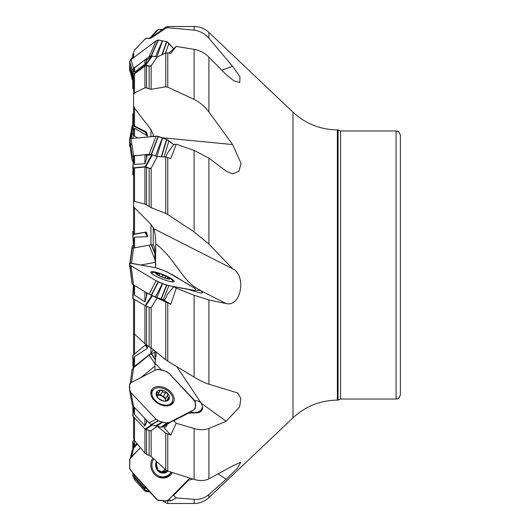 <?xml version="1.0" encoding="UTF-8"?>
<svg xmlns="http://www.w3.org/2000/svg" width="530" height="530" viewBox="0 0 530 530"><rect width="100%" height="100%" fill="white"/><g stroke="black" fill="none" stroke-linecap="round" stroke-linejoin="round"><path stroke-width="0.79" d="M153.468 349.787L150.957 353.331L134.527 366.316L133.58 367.754M136.839 443.371L134.527 445.869L133.58 448.32M142.868 484.334L145.233 486.971M167.765 500.684L167.765 503.5L194.112 503.5L194.112 499.346L176.198 497.915L170.826 500.87L167.255 500.618M170.826 500.87L169.242 499.101M142.868 416.308L145.233 418.806M152.123 424.861L157.278 426.292L165.751 433.162L170.826 435.057L163.989 427.829L165.618 426.988M142.868 290.486L145.233 291.891M152.123 295.667L170.826 304.286L163.989 300.219A8.593 6.393 100.4 0 0 167.155 294.574L173.787 286.743L176.198 288.174L170.826 304.286M134.514 155.833L134.514 164.353L133.613 158.748L132.772 168.043L133.514 156.622L134.514 155.833L144.928 154.714L147.101 155.184L151.792 154.733L157.278 156.589L165.751 156.986L170.826 158.51L176.198 144.226L173.787 144.451L167.155 153.495A8.593 4.558 129.1 0 1 165.618 156.979M133.514 70.093L134.514 67.893L144.928 59.837L147.101 59.605L151.792 56.087L157.278 56.909L165.751 53.06L167.765 52.854L170.826 53.411L176.198 46.408L169.004 53.08M133.58 133.447L132.778 125.55M137.979 137.913L134.527 136.283L133.58 134.825L133.58 130.307L134.527 128.18L147.506 135.971L145.114 132.102L146.393 131.95L134.527 126.107L133.58 124.643L133.58 91.67M133.58 247.629L132.772 234.657L146.393 232.007L133.58 234.18L133.58 168.692L134.514 168.023L144.928 167.029L150.864 168.679L151.156 168.169L151.156 207.661L165.751 213.431L165.751 156.986M155.926 265L154.979 260.349L154.767 248.948L153.859 245.45L153.236 244.867L150.957 244.867L133.58 247.987L133.58 241.958L134.527 237.135L147.506 236.691L145.114 232.451M133.58 367.648L133.58 362.414L134.527 356.736L147.506 348.223L145.114 345.235L146.28 344.705M145.697 344.911L147.353 346.978L147.506 348.223M147.353 346.978L146.393 344.666M133.58 354.623L133.58 323.631M133.58 448.095L133.58 445.657L134.858 440.96M133.58 435.527L133.58 424.073M134.514 478.014L134.514 479.882L133.58 476.974M134.514 417.898L134.514 440.536L133.58 438.33L133.58 416.918M134.514 440.536L144.928 453.176L144.928 428.909M146.499 429.678L146.499 454.289L151.156 456.476L165.751 469.891L165.751 433.162M157.278 426.292L150.864 430.857L145.697 429.459L145.114 429.108L151.626 424.722M146.499 454.289L144.928 453.176M134.514 299.384L134.514 334.158L133.58 332.939L133.58 298.834M133.58 285.498L133.58 284.968M134.527 353.854L134.527 334.172L144.928 343.678L144.928 305.578M146.499 306.28L146.499 344.844L151.156 347.905L165.751 359.764L165.751 302.173M157.278 297.681L150.864 307.976L145.697 305.962L145.114 305.684L151.772 295.528M146.499 344.844L144.928 343.678M155.469 267.69L155.76 243.8C155.495 235.698 154.78 230.643 153.614 228.635L150.957 224.342L134.527 207.786L134.527 234.267M134.527 207.786L133.58 206.369L133.58 201.599L134.514 201.367L144.928 204.13L144.928 167.029M146.499 167.308L146.499 204.898L151.156 207.661M146.499 204.898L144.928 204.13M153.614 136.899L153.236 134.507L150.957 129.565L134.527 108.272L134.527 126.107M133.58 87.761L133.58 105.927L133.58 75.724L134.514 73.836L144.928 66.038L146.499 65.74L149.129 66.25L151.156 65.78L151.156 89.325L165.751 86.801L165.751 53.06M134.514 73.836L134.514 92.882L144.928 87.834L144.928 66.038M146.499 65.74L146.499 87.914L151.156 89.325M133.58 105.927L134.527 108.272M134.514 92.882L133.58 94.472M146.499 87.914L144.928 87.834M133.58 57.71L133.58 52.47L133.58 57.71M134.514 50.138L144.928 39.207L134.514 50.118L133.58 52.483L134.514 50.118M149.129 38.663L146.499 38.332L149.129 38.663L151.156 38.087L165.751 28.236L165.751 27.149L167.765 26.5L167.765 27.712L194.112 30.15L194.112 26.5L167.765 26.5M146.499 38.571L144.928 39.207M145.697 132.142L147.353 134.812L147.506 135.971M147.353 134.812L146.393 131.95M145.697 232.279L147.353 235.207L147.506 236.691M147.353 235.207L146.393 232.007M194.112 499.346C199.704 499.717 204.633 498.107 208.906 494.503L208.906 497.604C204.726 501.459 199.797 503.427 194.112 503.5M167.765 434.202L167.765 471.091L194.112 479.425L194.112 428.531L176.198 423.271L170.826 435.057M194.112 428.531C199.704 430.121 204.633 430.088 208.906 428.439L208.906 478.848C204.746 480.876 199.817 481.068 194.112 479.425M194.676 412.665A12.892 11.15 -101.7 0 0 197.73 412.777L188.481 413.142L190.369 411.903L194.676 412.665L198.538 411.903L200.95 410.141L202.632 407.159L201.32 403.27L176.788 366.667M197.73 412.777A10.315 7.009 30.2 0 0 202.632 407.159M167.765 303.087L167.765 361.168L194.112 377.102L194.112 295.256L176.198 288.174M194.112 295.256L208.906 299.947L208.906 384.224C204.746 382.859 199.817 380.487 194.112 377.102M202.149 292.924L202.632 292.394L199.856 289.99C181.976 281.576 176.013 259.302 155.76 243.8M173.787 286.743L188.481 289.446L197.73 292.295A10.315 1.828 22 0 0 202.44 292.818A10.315 1.828 22 0 0 202.632 292.394M167.765 157.423L167.765 214.518L194.112 231.954L194.112 150.421L176.198 144.226M194.112 150.421L208.906 158.106L208.906 244.058L194.112 231.954M167.765 52.854L167.765 87.152L194.112 99.428L194.112 49.356L176.198 46.408M194.112 49.356C199.704 50.337 204.633 52.914 208.906 57.094L208.906 111.89C204.746 106.411 199.817 102.257 194.112 99.428M208.906 497.604L293.004 417.812L293.004 112.188L208.906 32.396L208.906 38.206C204.746 33.569 199.817 30.879 194.112 30.15M154.979 356.577L155.535 356.186L155.926 356.498L154.979 356.577L154.906 350.959M154.886 370.371L154.979 364.103L156.317 352.106M134.514 475.006L134.514 476.662L144.928 488.435L144.928 486.679M134.514 476.662L133.653 474.052M167.765 471.091L165.751 469.891M146.499 488.262L144.928 488.435M134.514 407.471L134.514 414.453L144.928 425.855L144.928 418.521M146.499 420.144L146.499 422.595L146.916 420.588M134.514 414.453L133.593 406.497M167.765 361.168L165.751 359.764M146.499 422.595L144.928 425.855M134.514 285.518L134.514 295.164L144.928 301.828L144.928 291.719M146.499 292.646L146.499 296.74L147.048 293.083M134.514 295.164L133.58 284.656M167.765 214.518L165.751 213.431M146.499 296.74L144.928 301.828M134.514 164.353L144.928 163.737L144.928 154.714M146.499 154.972L146.499 158.755L147.101 155.184M157.278 156.589L151.156 168.169M133.613 158.748L133.58 156.502M167.765 87.152L165.751 86.801M146.499 158.755L144.928 163.737M134.514 67.893L134.514 71.981L144.928 64.329L144.928 59.837M146.499 59.499L146.499 61.354L147.101 59.605M157.278 56.909L151.156 65.78M134.514 71.981L133.58 69.801M167.765 27.712L165.751 28.236M146.499 61.354L144.928 64.329M400.389 265L400.389 394.751C398.361 400.607 397.381 398.216 396.089 399.044L396.089 130.956C397.381 131.784 398.361 129.393 400.389 135.249L400.389 265M208.906 38.206L232.61 66.363L239.957 76.711L239.779 82.455L234.015 80.911L226.151 74.564L208.906 57.094M208.906 111.89L232.61 144.551L241.011 163.313L238.924 171.269L232.61 173.926L226.151 171.144L208.906 158.106M208.906 244.058L232.61 268.743C246.443 275.017 241.521 307.287 226.151 303.571L208.906 299.947M208.906 384.224L237.705 392.949L240.878 398.454L239.626 406.921L226.151 421.27L208.906 428.439M208.906 478.848L232.61 465.95L240.779 462.2L237.42 468.195L226.151 479.279L208.906 494.503M293.004 417.812C305.532 406.245 320.319 400.349 337.371 400.117L337.371 129.883L338.074 129.883L338.074 400.117L340.571 399.044L396.089 399.044M200.863 290.652L195.345 290.029M176.198 423.271L173.787 420.721L171.342 421.661L167.155 424.364A8.593 5.784 62.7 0 1 164.85 427.505A8.593 5.784 62.7 0 1 163.989 427.829M188.481 413.142L173.787 420.721M190.369 411.903L171.342 421.661M200.863 402.654L198.419 401.137L194.57 400.461M161.624 370.132L155.555 363.719A10.746 7.228 -117.3 0 0 155.078 364.342M154.979 364.103L155.555 363.719M188.958 479.007L188.481 480.246L192.894 479.06M176.198 497.915L173.25 495.02M188.481 480.246L173.787 495.225M232.61 66.363L221.812 70.152M232.61 144.551L162.18 137.727M232.61 268.743L153.614 228.635M133.514 247.59L132.772 231.723L133.58 231.166M133.58 113.082L132.772 114.208L132.772 125.511L145.114 132.102M132.772 58.32L132.772 54.292L133.58 53.027M133.613 70.55L132.772 74.856L132.772 88.324L133.58 89.563M152.382 55.968L145.697 65.177L150.864 66.17M145.697 65.177L145.114 65.303L151.792 56.087M133.017 74.352L145.114 65.303M133.514 156.622L132.772 174.562L133.58 175.377M152.382 154.833L145.697 166.824L150.864 168.679M145.697 166.824L145.114 166.725L151.792 154.733M133.017 167.877L145.114 166.725M133.613 287.532L133.017 298.496L145.114 305.684M133.017 298.496L133.374 284.835L132.772 295.342M133.613 407.709L133.017 416.322L145.114 429.108M133.017 416.322L132.772 405.476M145.697 490.137L149.559 491.78M133.507 473.886L133.017 476.344L145.114 489.846M133.017 476.344L132.772 472.992M132.772 449.42L132.772 441.675L134.064 439.893M132.772 361.957L133.169 368.111L132.772 355.438L145.114 345.235M168.441 277.21A7.738 1.371 -158 0 1 167.5 278.886A7.738 1.371 -158 0 1 157.542 274.891A7.738 1.371 -158 0 1 157.728 272.917A7.738 1.371 -158 0 1 157.88 272.95A7.738 1.371 -158 0 1 168.441 277.21A30.084 30.084 0 0 1 172.078 279.979A11.282 2.001 -158 0 1 172.84 281.244A11.282 2.001 -158 0 1 168.706 281.198M154.919 275.627A11.282 2.001 -158 0 1 151.918 272.798A11.282 2.001 -158 0 1 153.349 272.413A30.084 30.084 0 0 1 157.88 272.95M169.375 278.753L167.44 278.475L167.825 277.746L167.546 276.812A7.201 1.279 -158 0 1 169.282 278.813A7.201 1.279 -158 0 1 169.01 278.873A7.201 1.279 -158 0 1 164.545 277.939A7.201 1.279 -158 0 1 158.079 275.07A7.201 1.279 -158 0 1 156.317 273.745A7.201 1.279 -158 0 1 156.343 273.069A7.201 1.279 -158 0 1 161.08 273.937A7.201 1.279 -158 0 1 167.546 276.812L162.65 275.189L161.935 276.958M167.825 277.746L168.169 277.534M156.82 274.222L156.343 273.069L157.529 273.798L159.643 273.884M159.662 274.123L161.08 273.937L162.65 275.189M159.113 275.646L159.662 274.189M162.65 275.103L161.908 276.952M165.638 276.448L164.982 278.084M157.47 273.719L157.165 274.48M170.349 405.145L172.131 402.084A11.282 7.672 -149.8 0 1 158.523 403.045A11.282 7.672 -149.8 0 1 152.627 390.742A11.282 7.672 -149.8 0 1 154.965 388.576A11.282 7.672 -149.8 0 1 168.129 391.074A11.282 7.672 -149.8 0 1 172.131 402.084M150.845 393.81L152.627 390.742M169.169 399.017L168.626 397.566L167.44 396.566L167.825 394.989L167.546 393.22A7.201 4.896 -149.8 0 1 169.282 398.772A7.201 4.896 -149.8 0 1 164.545 401.217A7.201 4.896 -149.8 0 1 158.079 398.109A7.201 4.896 -149.8 0 1 156.343 392.551A7.201 4.896 -149.8 0 1 161.08 390.106A7.201 4.896 -149.8 0 1 167.546 393.22L163.797 392.717L162.65 391.339L160.55 394.949L158.159 394.055M169.282 398.772L165.771 401.018M165.433 401.17L165.638 400.826L164.545 401.217L162.65 400.647L159.656 399.209L158.079 398.109L157.602 396.844L157.397 397.195M165.174 401.21L165.572 400.534L165.367 401.183M157.37 397.142L156.456 392.313M156.343 392.551L158.814 392.419L159.709 390.57M159.662 391.06L161.08 390.106L162.65 391.339M165.645 400.442A5.545 3.77 30.2 0 0 165.512 399.885L165.506 398.812L167.546 395.3M157.331 395.546A5.545 3.77 -149.8 0 1 161.869 396.029A5.545 3.77 -149.8 0 1 165.512 399.885L165.718 400.375M165.916 398.109L160.55 394.949M165.638 392.684L163.525 396.327M162.644 391.239L160.53 394.883M159.484 391.776L157.297 395.446M157.47 392.193L156.416 394.015M168.626 397.566L167.381 399.706M171.124 472.21A11.282 10.408 -107.1 0 1 165.691 476.391L163.909 476.94A11.282 10.408 -107.1 0 1 158.033 476.887M152.448 458.722A11.282 10.408 -107.1 0 1 152.945 458.139M165.691 476.391A11.282 10.408 -107.1 0 1 154.005 471.945A11.282 10.408 -107.1 0 1 153.726 458.861M167.911 471.137A7.738 7.135 -107.1 0 1 158.49 471.402A7.738 7.135 -107.1 0 1 156.529 461.444M167.367 470.938A7.201 6.645 -107.1 0 1 164.545 472.468A7.201 6.645 -107.1 0 1 158.079 470.302A7.201 6.645 -107.1 0 1 156.343 463.313A7.201 6.645 -107.1 0 1 156.913 461.802M165.837 469.971L165.638 471.203L164.545 472.468L159.484 471.117M159.113 471.077L159.656 470.905L158.079 470.302L156.668 465.234L156.343 463.313L157.47 462.087M158.96 471.011L159.928 470.713L159.053 471.057M165.638 471.203L163.518 471.852L164.174 470.242A5.545 5.114 72.9 0 0 164.976 469.183M165.367 469.547L164.174 470.242A5.545 5.114 -107.1 0 1 162.273 471.442M157.284 462.147L156.794 462.292M163.445 472.508L163.518 471.852M131.539 263.284L133.573 247.941L132.215 248.047L132.116 247.205L130.009 263.079L132.155 246.072L133.573 245.039M132.155 246.072L129.929 263.079L132.215 245.993M155.058 259.733L149.188 245.211M155.469 262.31L140.847 265L155.469 262.31M129.718 266.908L129.823 266.08M129.618 388.404L129.77 391.027M131.513 382.435L133.573 367.76L132.155 369.33L130.241 383.256M155.032 363.746L149.135 355.093L133.573 367.76M155.025 366.078L140.847 377.618L155.025 366.078M155.482 352.145L151.196 353.735L149.135 355.093M129.611 464.333L129.843 468.984M131.447 456.8L133.573 448.327L132.215 450.533L130.3 458.152M137.376 444.021L133.573 448.327M156.204 498.975L133.573 473.959L129.691 468.6L129.711 459.325L131.069 457.185L140.39 447.684L129.956 458.768L129.691 468.6L131.069 470.932L157.582 500.075L166.592 500.83L168.454 499.863L189.813 478.139L168.924 499.432L166.864 500.784L158.112 500.36L156.204 498.975L149.274 491.476M152.852 458.052A12.568 11.594 72.9 0 0 152.6 471.74A12.568 11.594 72.9 0 0 164.274 477.987A12.568 11.594 72.9 0 0 172.409 472.634M133.573 473.959L149.135 491.323M190.224 411.962L168.924 422.682L163.26 426.749L167.023 424.808M168.924 422.682L166.804 423.192L162.577 422.112L156.913 426.18L161.2 427.259L163.26 426.749M170.746 391.962A12.568 8.54 30.2 0 0 154.23 387.496A12.568 8.54 30.2 0 0 151.368 390.398A12.568 8.54 30.2 0 0 158.192 403.608A12.568 8.54 30.2 0 0 173.052 403.005A12.568 8.54 30.2 0 0 170.746 391.962M193.9 409.783L195.318 408.325L195.199 401.515L168.924 373.252L166.659 371.53L162.399 370.337L158.172 369.258L156.052 369.768L130.923 382.746L129.665 384.065L129.658 390.564L132.155 404.251L133.573 406.477L131.069 392.79L156.052 419.197L149.135 422.927L151.474 424.676L156.913 426.18M133.573 406.477L149.135 422.927M156.052 419.197L158.318 420.919L162.399 422.059L155.482 425.795M132.155 404.251L129.658 390.564M131.069 392.79L129.718 390.809M193.092 290.957L193.9 290.301L168.924 285.703L163.26 299.708L164.34 299.907M168.924 285.703L162.577 283.53L156.913 297.535L163.26 299.708M161.544 273.997A12.568 2.226 22 0 0 154.23 271.837A12.568 2.226 22 0 0 150.825 272.069A12.568 2.226 22 0 0 161.65 278.813A12.568 2.226 22 0 0 174.125 281.483A12.568 2.226 22 0 0 170.746 278.27A12.568 2.226 22 0 0 165.075 275.421M193.9 290.301L195.259 290.407L195.358 289.565L195.278 288.631L193.9 287.657L166.864 271.724L156.052 267.796L129.711 263.092L132.215 284.007L133.573 284.961L131.069 265.841L156.052 280.688L149.135 294.21L156.913 297.535M133.573 284.961L149.135 294.21M156.052 280.688L162.399 283.457L155.482 296.979M129.658 264.815L132.155 283.928L129.691 264.868M131.069 265.841L129.718 264.894M194.179 291.281L195.318 290.367M132.162 160.683L129.658 142.868L129.658 139.125L131.069 138.569L157.092 136.184L166.864 139.456L173.635 144.65L168.924 140.814L164.022 156.906M131.069 138.569L129.691 139.039L129.611 140.934L132.116 158.178L132.215 156.264L133.573 155.82L131.069 138.569L156.204 136.177L158.318 136.362L166.864 139.456L161.584 156.787M162.577 137.873L156.913 156.463M156.052 136.19L149.135 154.336L152.123 154.76M133.573 155.82L142.868 154.932M145.233 154.707L149.135 154.336M162.399 137.807L155.482 155.946M133.573 162.24L132.155 160.669L132.116 158.178M132.215 160.815L129.658 142.848L132.116 158.828M168.924 140.814L166.864 139.456M132.162 79.261L129.658 69.238L129.658 61.52L131.069 59.592L156.204 40.777L158.106 40.008L166.87 41.691L173.476 48.521L168.924 43.361L165.466 53.185M131.069 59.592L129.691 61.321L129.611 65.283L132.116 74.067L132.215 70.059L133.573 68.377L131.069 59.592L156.204 40.777L158.106 40.008L166.864 41.691L162.312 54.616M162.577 40.77L156.92 56.842M156.052 40.889L149.135 56.73L151.196 55.842L152.123 55.961M133.573 68.377L142.868 61.42M145.233 59.651L149.135 56.73M162.399 40.737L155.489 56.564M132.772 80.58L132.155 79.195L132.116 74.067M132.215 79.467L129.658 69.225L129.611 65.448L132.116 75.419M168.924 43.361L166.864 41.691M150.215 37.703L157.092 30.25L158.318 29.574L162.372 29.587M156.204 31.025L158.318 29.574L162.399 29.329L161.73 30.051M149.824 38.008L152.097 37.007M132.155 58.784L132.772 57.141M129.611 65.919L129.665 70.463L130.287 71.828L129.665 70.463L129.611 65.919M131.069 59.068L129.77 61.182M130.327 138.714L132.116 128.909L132.155 125.749L132.772 124.523M129.737 139.006L132.215 125.511M129.611 142.596L129.665 145.935L130.195 146.704L129.665 145.935L129.638 142.457M132.831 138.403L133.573 134.633L132.155 133.176L132.116 128.909M130.413 138.688L132.116 130.035M129.724 390.994L129.618 388.271M170.183 422.026C165.757 423.636 161.047 422.688 156.052 419.197L131.069 392.79C128.803 388.768 128.803 385.396 131.069 382.667L156.052 369.768C160.385 369.158 164.671 370.318 168.924 373.252L193.9 399.66C196.166 403.641 196.166 407.02 193.9 409.783L170.183 422.026M170.183 285.935C165.757 284.941 161.047 283.192 156.052 280.688L131.069 265.841C128.803 264.072 128.803 263.191 131.069 263.198L156.052 267.796C172.833 272.963 181.631 281.185 193.9 287.657C196.166 289.42 196.166 290.301 193.9 290.301L170.183 285.935M130.327 143.743L132.036 145.207M130.903 59.267L129.843 61.016M150.957 353.331L150.957 347.746M134.527 356.736L134.527 366.316M134.527 441.298L134.527 445.869M134.514 479.882L144.928 490.992L144.928 489.641M146.499 490.542L146.499 491.668L144.928 490.992M149.129 455.237L149.129 430.393M151.156 430.665L151.156 456.476M149.129 346.474L149.129 307.301M151.156 307.539L151.156 347.905M134.514 168.023L134.514 201.367M149.129 206.587L149.129 168.255M149.129 89.014L149.129 66.25M149.129 38.339L151.156 37.69L151.156 38.087M150.957 136.674L150.957 129.565M134.527 128.18L134.527 136.283M150.957 244.867L150.957 224.342M134.527 237.135L134.527 248.066M153.236 349.601L153.236 350.549M167.765 503.5L165.751 502.851L165.751 500.804M153.236 227.463L153.236 244.867M153.236 134.507L153.236 136.455M338.074 129.883L340.571 130.956L340.571 399.044M226.151 303.571L201.32 290.963M226.151 421.27L201.32 403.27M226.151 479.279L218.241 474.019M133.017 234.677L133.58 244.502M133.017 125.862L133.58 131.738M151.871 37.166L149.195 38.339M152.382 295.773L145.697 305.962M132.772 298.277L133.494 284.908M152.382 424.967L145.697 429.459M132.772 415.792L133.421 406.311M132.772 475.708L133.209 473.522M133.017 441.073L133.58 447.452M133.374 448.559L132.772 441.675M133.017 355.08L133.58 365.097M133.467 367.846L132.772 355.438M165.565 276.481L164.929 278.065M157.529 273.798L157.238 274.527M159.543 274.48L159.079 275.627M165.565 392.743L163.465 396.354M168.533 397.56L167.275 399.719M157.529 392.26L156.463 394.095M157.324 462.18L156.754 462.359M165.599 471.124L163.498 471.766M130.221 263.085L132.215 248.047M129.658 266.868L129.79 265.848M130.155 263.085L132.155 248.007M154.919 253.764L151.302 244.8M154.893 252.909L151.6 244.754M132.162 369.317L130.195 383.296L132.155 369.33M155.528 360.089L151.196 353.735M155.582 359.632L151.474 353.609M163.565 478.047A12.309 11.355 72.9 0 0 171.216 472.243M160.285 477.716A11.673 10.772 72.9 0 0 166.791 475.98M166.864 423.192L161.2 427.259M166.579 423.159L160.921 427.233M153.21 389.928A12.309 8.367 30.2 0 0 153.037 390.014A12.309 8.367 30.2 0 0 150.937 391.716M172.118 404.026A12.309 8.367 30.2 0 0 172.548 401.17M158.112 420.827L151.196 424.557M158.391 420.946L151.474 424.676M151.891 392.001A11.673 7.937 30.2 0 0 150.805 393.134M170.952 404.847A11.673 7.937 30.2 0 0 171.395 403.343M166.864 285.18L161.2 299.185M166.579 285.08L160.921 299.086M158.112 281.774L151.196 295.29M158.391 281.894L151.474 295.415M195.278 290.4L194.192 291.288M166.579 139.33L161.272 156.774M158.112 136.309L151.196 154.455M158.391 136.389L151.474 154.528M129.711 139.019L132.215 156.264M129.658 139.125L132.155 156.37M166.579 41.578L161.928 54.789M158.112 40.008L151.196 55.842M158.391 40.008L151.474 55.849M129.711 61.268L132.215 70.059M129.658 61.52L132.155 70.311M158.112 29.64L151.196 37.127M158.391 29.567L151.474 37.047M131.294 59.426L132.215 58.307M131.798 59.049L132.155 58.611M129.711 146.081L129.943 144.909M131.195 138.562L132.215 133.381M129.658 145.876L129.903 144.617M131.095 138.569L132.155 133.176M149.069 491.661L146.499 491.668M146.499 38.332L144.928 39.008M208.906 32.396C204.726 28.54 199.797 26.573 194.112 26.5M162.756 500.691L165.751 502.851M151.156 37.69L165.751 27.149M340.571 130.956L396.089 130.956M337.371 400.117L338.074 400.117M337.371 129.883C320.319 129.651 305.532 123.755 293.004 112.188M132.772 125.504L133.514 133.249M149.069 38.339L152.057 37.034M132.778 74.763L133.52 69.993M145.419 490.071L149.698 491.939M151.918 272.798L151.659 273.434M172.84 281.244L172.581 281.887M167.169 278.681L167.394 278.131M157.43 462.279L156.655 462.518M130.287 458.172L132.182 450.632M149.208 491.403L156.125 498.889M132.169 404.337L129.665 390.65M190.263 411.942L194.099 409.677M194.199 291.288L195.305 290.394M129.678 69.397L132.182 79.367M130.89 59.281L132.772 57.008M132.169 125.663L129.665 139.35"/></g></svg>
